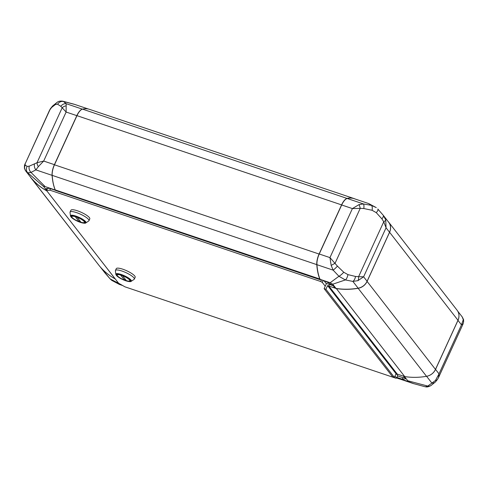 <?xml version="1.0" encoding="UTF-8"?>
<svg xmlns="http://www.w3.org/2000/svg" width="488" height="488" viewBox="0 0 488 488"><rect width="100%" height="100%" fill="white"/><g stroke="black" fill="none" stroke-linecap="round" stroke-linejoin="round"><path stroke-width="0.73" d="M104.78 272.731A5.539 2.184 -39.1 0 0 104.798 272.755A5.539 2.184 -39.1 0 0 104.822 272.78L110.197 278.953A5.539 1.647 -42.9 0 1 110.123 278.892L111.722 280.35L110.197 278.953L121.421 284.791M110.123 278.892L100.321 266.985M121.353 284.785L119.249 284.376M413.922 383.763L406.431 380.915C407.681 381.329 408.127 381.274 407.748 380.756L427.787 386.075A5.539 4.514 56.8 0 0 430.941 385.575L430.941 385.575C426.713 387.716 426.231 386.74 425.292 386.789L427.787 386.075L435.455 380.481L439.023 373.875L438.498 377.633L462.978 324.172L463.594 321.964C463.283 318.536 464.448 321.598 462.319 317.054L457.683 311.088M462.984 323.794L461.465 324.862L463.289 319.689A5.539 5.069 6.5 0 1 463.594 321.964M463.289 319.689L462.179 316.889M438.498 377.633L437.547 379.335A5.539 3.556 -146 0 1 435.455 380.481M437.547 379.335L435.436 381.939A5.539 4.63 -134.8 0 1 431.874 383.086L426.597 376.297M458.94 315.065A11.071 9.827 142.2 0 1 457.988 320.378L435.546 369.398A11.071 9.827 142.2 0 1 426.884 376.242M407.748 380.756L404.479 376.541L403.527 376.187M406.431 380.915L396.811 377.669M396.768 377.767A69.217 27.48 108.6 0 0 398.69 378.627L413.183 383.513M396.927 377.413L402.295 379.225L405.546 378.834L403.515 376.217M397.629 375.882L402.996 377.694L404.522 377.511M402.996 377.694L402.295 379.225M55.498 104.469A5.539 4.514 -123.2 0 1 57.059 102.395L57.059 102.395C58.438 101.26 60.323 100.857 62.708 101.181L63.47 101.504A5.539 5.118 125.4 0 0 57.621 104.218L55.498 104.469L51.649 107.458L49.502 110.337L50.453 108.635A5.539 3.556 34 0 0 50.154 109.269L25.016 164.175L25.272 165.072L27.133 166.42L29.256 166.164L37.009 162.736A5.539 2.904 55.8 0 0 38.339 166.646L35.856 169.879L31 172.423L45.152 186.605C43.896 186.19 43.456 186.245 43.828 186.764L27.743 172.813A5.539 5.252 -53.4 0 1 27.133 166.42M88.358 109.019L74.817 104.45L63.47 101.504L66.161 103.676L66.124 112.033L60.86 106.353L57.621 104.218M25.272 165.072A5.539 5.417 136.6 0 0 25.821 171.081L27.743 172.813L31 172.423A5.539 4.38 62.4 0 1 29.256 166.164M376.285 212.67A5.539 1.647 137.1 0 0 377.877 209.077A5.539 1.647 137.1 0 0 377.803 209.016L383.178 215.19L385.752 219.874L386.057 227.786L383.745 221.784L381.897 218.85L376.285 212.67L372.118 210.291L363.816 208.535L360.211 208.364L335.073 263.27L331.163 265.411L329.955 257.609L337.44 266.149A5.539 0.647 134.7 0 1 333.176 270.163L338.94 276.287A5.539 1.293 -44.3 0 0 343.753 272.243L347.926 274.616A5.539 2.385 102.4 0 1 345.339 279.935L332.749 284.211L330.156 282.735L338.94 276.287L345.339 279.935L352.867 281.393L358.143 288.182A11.071 9.827 -37.8 0 0 367.092 281.283L389.534 232.264A11.071 9.827 -37.8 0 0 388.649 222.223L383.22 215.239M347.926 274.616L355.52 276.458L358.607 276.69A5.539 3.129 80.2 0 1 357.918 280.667L352.867 281.393A5.539 2.965 102 0 0 355.52 276.458M337.44 266.149L343.753 272.243M372.118 210.291A5.539 2.031 -78.2 0 0 371.411 205.369L368.654 203.557L376.279 207.62L371.411 205.369L363.487 203.96A5.539 1.433 99.6 0 1 363.816 208.535M377.803 209.016L383.202 215.214A5.539 2.184 140.9 0 1 381.897 218.85M34.483 163.962A5.539 4.044 69 0 0 35.856 169.879L52.094 175.357A11.071 4.398 -71.4 0 1 54.394 164.663L76.836 115.65A11.071 4.398 -71.4 0 1 82.399 109.153A69.217 27.48 -71.4 0 1 83.814 108.885M66.173 105.853A5.539 4.416 157.6 0 0 62.147 107.83L37.009 162.736L43.682 161.052L38.339 166.646M82.399 109.153L66.161 103.676A5.539 4.831 126.8 0 0 60.86 106.353M354.044 198.573L89.438 109.324A69.217 27.48 108.6 0 0 82.557 109.129A11.071 4.398 108.6 0 0 81.508 109.587A11.071 4.398 108.6 0 0 76.988 115.626L54.485 164.773A11.071 4.398 108.6 0 0 52.185 175.466A69.217 27.48 108.6 0 0 54.93 189.118A69.217 27.48 108.6 0 0 55.26 189.924L55.742 190.546L320.348 279.795L319.866 279.173A69.217 27.48 -71.4 0 1 316.791 264.716A11.071 4.398 -71.4 0 1 319.091 254.016L341.594 204.875A11.071 4.398 -71.4 0 1 347.163 198.378A69.217 27.48 -71.4 0 1 354.044 198.573A69.217 27.48 -71.4 0 1 355.087 198.982M358.997 204.618A5.539 1.427 80.6 0 1 360.211 208.364L352.397 208.589L358.997 204.618L363.487 203.96L347.249 198.482A11.071 4.398 108.6 0 0 341.685 204.978L319.243 253.998A11.071 4.398 108.6 0 0 316.938 264.685A69.217 27.48 108.6 0 0 320.079 279.331L326.649 281.844L333.03 285.486L335.061 288.103L336.025 288.426A69.217 61.433 -37.8 0 0 358.143 288.182L358.143 288.298A69.217 61.433 142.2 0 1 336.354 288.573L336.36 288.396M54.906 189.039A69.076 27.426 -71.4 0 1 54.876 188.966A69.076 27.426 -71.4 0 1 52.131 175.344L333.176 270.163L331.163 265.411M55.26 189.924L320.043 279.093M57.059 102.395L52.564 106.03A5.539 4.63 45.2 0 0 51.649 107.458M49.502 110.337L25.016 164.175A5.539 5.069 -173.5 0 0 24.406 166.005L24.406 166.005C24.717 169.434 23.552 166.371 25.681 170.916L30.903 177.632A11.071 9.827 -37.8 0 0 31.098 177.876A69.217 61.433 -37.8 0 0 46.793 190.808M31.098 177.876L25.687 170.916M385.752 219.874A5.539 1.616 159.3 0 1 383.745 221.784L358.607 276.69L363.615 276.8L357.918 280.667M383.178 215.19A5.539 2.184 140.9 0 1 383.202 215.214L383.434 215.507M52.131 175.344A10.937 4.343 -71.4 0 1 54.406 164.779L76.909 115.638A10.937 4.343 -71.4 0 1 81.368 109.672A10.937 4.343 -71.4 0 1 81.435 109.629M45.152 186.605L55.229 190.003A69.217 27.48 -71.4 0 1 52.094 175.357M368.654 203.557L354.16 198.671A69.217 27.48 108.6 0 0 347.249 198.482M330.156 282.735L320.079 279.331M43.828 186.764L46.653 190.399M55.577 190.332L49.282 188.295L46.031 188.685L46.915 189.826M55.54 190.405L55.229 190.003M46.885 190.765L46.854 190.93A69.217 61.433 142.2 0 1 31.11 177.998A11.071 9.827 142.2 0 1 30.909 177.748A11.071 9.827 142.2 0 1 30.317 176.882M332.749 284.211L336.025 288.426M30.909 177.748L99.284 265.759A11.071 9.827 -37.8 0 0 99.485 266.009A69.217 61.433 -37.8 0 0 115.229 278.947L46.897 190.948M325.984 283.272L333.206 285.712M387.74 221.052A69.217 61.433 142.2 0 1 388.515 221.961A11.071 9.827 142.2 0 1 388.716 222.211A11.071 9.827 142.2 0 1 389.601 232.251L367.104 281.399A11.071 9.827 142.2 0 1 358.143 288.298L426.518 376.315A11.071 9.827 -37.8 0 0 435.473 369.41L457.976 320.262A11.071 9.827 -37.8 0 0 457.091 310.222L388.716 222.211M399.678 374.888L404.723 376.59L336.354 288.573L331.248 286.853L334.914 287.914M330.108 284.663L328.9 284.26M324.245 281.033L326.356 283.754L324.111 288.646L325.917 289.256L327.6 285.584L328.802 285.992L329.473 284.522L328.802 285.992L331.212 286.804M404.723 376.59A69.217 61.433 -37.8 0 0 426.518 376.315M324.111 288.646L392.565 376.76L394.371 377.37L396.049 373.698L397.256 374.107L328.802 285.992L397.256 374.107L399.66 374.918M399.641 378.95A69.217 27.48 -71.4 0 1 398.562 378.645A69.217 27.48 -71.4 0 1 396.732 377.834M325.917 289.256L394.371 377.37M327.6 285.584L396.049 373.698M120.591 275.061A6.923 1.616 -155.4 0 0 117.187 274.988A6.923 1.616 -155.4 0 0 117.462 275.842A6.923 1.616 -155.4 0 0 124.452 280.033L120.603 275.025M129.625 279.941A7.058 1.647 -155.4 0 0 122.811 275.793A7.058 1.647 -155.4 0 0 117.065 274.933A7.058 1.647 -155.4 0 0 117.346 275.799A7.058 1.647 -155.4 0 0 124.153 279.947A7.058 1.647 -155.4 0 0 129.899 280.807A7.058 1.647 -155.4 0 0 129.625 279.941M131.156 281.338L134.078 279.404A10.382 2.422 -155.4 0 0 134.322 279.13A10.382 2.422 -155.4 0 0 121.951 271.035A10.382 2.422 -155.4 0 0 115.442 270.486A10.382 2.422 -155.4 0 0 115.4 270.852L115.845 274.329C116.486 276.281 119.792 278.441 125.776 280.789C129.021 281.71 130.808 281.893 131.156 281.338A8.509 1.989 -155.4 0 0 128.942 278.27A8.509 1.989 -155.4 0 0 121.213 274.476A8.509 1.989 -155.4 0 0 115.845 274.329M134.322 279.13L135.164 277.294A10.382 2.422 -155.4 0 0 122.793 269.199A10.382 2.422 -155.4 0 0 116.284 268.65L115.442 270.486M85.784 222.931L88.706 220.997A10.382 2.422 -155.4 0 0 88.95 220.722L89.792 218.886A10.382 2.422 -155.4 0 0 77.421 210.792A10.382 2.422 -155.4 0 0 70.912 210.243L70.071 212.079A10.382 2.422 -155.4 0 0 70.022 212.445L70.473 215.922C71.114 217.874 74.42 220.033 80.404 222.388C83.649 223.303 85.437 223.486 85.784 222.931A8.509 1.989 -155.4 0 0 83.57 219.862A8.509 1.989 -155.4 0 0 75.841 216.068A8.509 1.989 -155.4 0 0 70.473 215.922M88.95 220.722A10.382 2.422 -155.4 0 0 76.579 212.628A10.382 2.422 -155.4 0 0 70.071 212.079M84.253 221.534A7.058 1.647 -155.4 0 0 77.439 217.386A7.058 1.647 -155.4 0 0 71.693 216.526A7.058 1.647 -155.4 0 0 71.974 217.392A7.058 1.647 -155.4 0 0 78.782 221.54A7.058 1.647 -155.4 0 0 84.528 222.4A7.058 1.647 -155.4 0 0 84.253 221.534M75.219 216.654A6.923 1.616 -155.4 0 0 71.815 216.581A6.923 1.616 -155.4 0 0 72.09 217.434A6.923 1.616 -155.4 0 0 79.08 221.625L75.231 216.617M325.234 286.2L322.3 282.424L320.707 281.515L49.837 190.155L46.586 190.546L118.56 283.192L124.94 286.828L395.805 378.188L396.616 378.09L394.993 376.004M396.616 378.09L397.738 375.644L396.293 373.784M323.111 280.655L322.3 282.424M320.707 281.515L321.366 280.063M50.502 188.704L49.837 190.155M46.586 190.546L47.519 188.508M81.002 222.272A6.923 1.616 -155.4 0 0 84.406 222.345A6.923 1.616 -155.4 0 0 77.141 217.3L81.002 222.272M79.605 220.472L79.08 221.625M126.374 280.679A6.923 1.616 -155.4 0 0 129.778 280.752A6.923 1.616 -155.4 0 0 122.518 275.708L126.374 280.679M124.977 278.88L124.452 280.033M435.546 369.398L439.023 373.875L461.465 324.862L457.988 320.378M54.394 164.663L43.682 161.052L66.124 112.033L76.836 115.65M54.406 164.779L319.207 254.083M319.243 253.998L329.955 257.609L352.397 208.589L341.685 204.978M76.909 115.638L341.704 204.936M367.092 281.283L363.615 276.8L386.057 227.786L389.534 232.264M347.218 198.488L82.557 109.129M31.14 177.931L99.485 266.009M457.976 320.262L389.552 232.221M435.473 369.41L367.055 281.369M121.25 274.994A7.912 1.848 -155.4 0 0 116.602 275.549A7.912 1.848 -155.4 0 0 125.721 280.746A7.912 1.848 -155.4 0 0 130.363 280.191A7.912 1.848 -155.4 0 0 121.25 274.994M75.872 216.587A7.912 1.848 -155.4 0 0 71.23 217.142A7.912 1.848 -155.4 0 0 80.349 222.339A7.912 1.848 -155.4 0 0 84.991 221.784A7.912 1.848 -155.4 0 0 75.872 216.587M111.722 280.35L119.347 284.406L122.641 285.523M104.566 272.463L100.26 266.918M430.941 385.575L435.436 381.939M413.208 383.525L425.292 386.789M62.763 101.193L74.078 104.206M50.453 108.635L52.564 106.03M25.022 163.797L24.406 166.005M398.562 378.645L396.659 378.005"/></g></svg>
